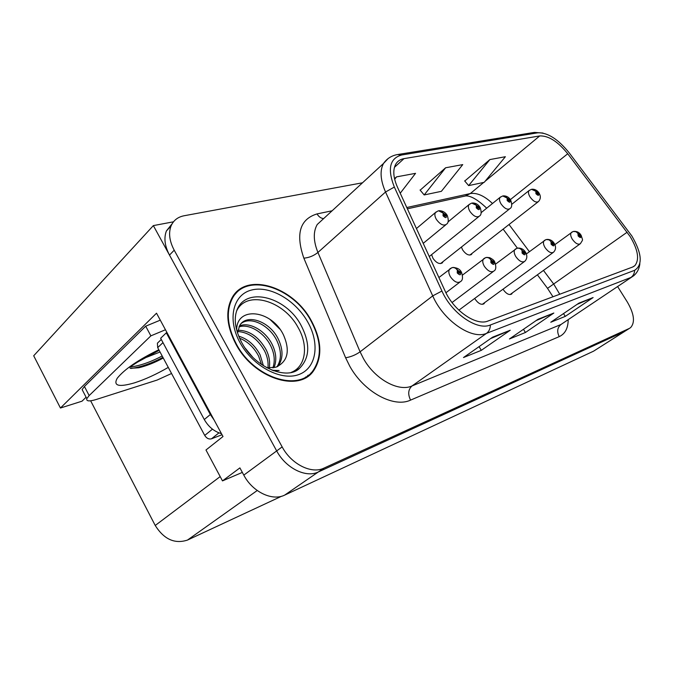 <?xml version="1.0" encoding="UTF-8"?>
<svg xmlns="http://www.w3.org/2000/svg" width="674" height="674" viewBox="0 0 674 674"><rect width="100%" height="100%" fill="white"/><g stroke="black" fill="none" stroke-linecap="round" stroke-linejoin="round"><path stroke-width="1.01" d="M461.42 247.055L462.659 249.961C465.987 254.511 468.978 255.96 471.606 254.292L472.154 253.289M431.604 254.646L432.978 258.336C436.474 263.096 439.625 264.553 442.447 262.692L443.003 261.647M474.732 298.422L475.178 299.231C478.447 303.763 481.43 305.221 484.134 303.603L484.766 302.559M503.023 289.188L503.267 289.609C506.393 293.94 509.215 295.381 511.751 293.931L512.358 292.929M173.479 221.813L153.352 225.605L33.7 355.771L60.441 408.023L156.528 313.191L223.001 436.525L205.974 449.996L222.487 480.891L239.902 467.891L243.803 475.119C252.48 491.902 272.321 501.38 284.664 495.112L593.558 351.179L624.486 331.532M242.337 472.407L222.487 480.891M362.519 182.789L184.027 215.773C177.759 217.011 173.42 220.432 171.028 226.026C168.39 233.094 169.452 241.157 174.204 250.197L282.153 446.896C291.303 464.234 311.582 474.319 323.908 468.135L629.305 328.432L624.267 331.642L318.313 471.977L624.267 331.642L593.558 351.179M172.224 223.616L166.385 230.98C163.731 238.04 164.768 246.077 169.494 255.092L276.685 450.923C285.768 468.177 305.988 478.178 318.313 471.977C305.988 478.178 285.768 468.177 276.685 450.923L153.352 225.605M281.639 496.224L187.49 540.068C174.768 544.221 164.009 539.352 155.222 525.476L90.645 400.803M86.087 397.23L82.009 401.19L60.441 408.023M311.329 320.723C293.182 286.332 245.521 271.327 231.831 298.245C225.377 311.059 226.717 326.326 235.858 344.06C253.635 378.291 298.742 392.731 313.427 371.012C322.585 357.33 321.886 340.564 311.329 320.723M236.625 292.752L234.737 293.982M311.043 372.891L309.821 374.786M630.139 236.54C638.076 249.902 639.643 259.608 634.841 265.666L632.566 267.056L487.993 321.026C476.198 326.208 453.644 310.613 445.017 290.856L397.458 187.187C393.237 177.557 392.681 169.865 395.781 164.119C397.601 161.103 400.339 159.275 404.004 158.634L539.714 135.937C548.484 135.558 557.828 141.498 567.735 153.765L630.139 236.54M631.85 235.976L569.218 152.872C558.106 139.114 547.617 132.424 537.742 132.812L401.788 154.969C389.724 158.255 387.238 168.955 394.341 187.06L441.933 291.025C451.639 313.326 477.141 330.9 490.369 324.986L634.638 270.308C642.895 264.916 641.968 253.466 631.85 235.976M492.618 337.168L463.493 357.54L481.295 350.345L510.243 330.226L492.618 337.168M490.504 338.651L510.243 330.226M479.088 346.638L481.295 350.345M578.856 303.165L550.784 322.239L565.259 316.392L593.112 297.546L578.856 303.165M577.054 304.395L593.112 297.546M563.531 313.579L565.259 316.392M538.037 319.265L509.418 338.971L525.425 332.501L553.843 313.031L538.037 319.265M536.091 320.605L553.843 313.031M523.479 329.291L525.425 332.501M629.305 328.432L630.561 327.665C635.279 322.458 634.209 313.932 627.368 302.087L617.611 286.568M489.88 159.578L468.649 185.594L484.235 182.317L505.374 156.713L489.88 159.578L464.757 181.036M400.23 193.227L415.546 173.344L396.514 176.874L394.526 178.661M445.615 167.775L424.182 194.946L441.377 191.332L462.743 164.608L445.615 167.775L420.172 190.152M424.182 194.946L420.045 190.009M468.649 185.594L464.639 180.902M396.514 176.874L394.678 179.301M306.215 377.373L308.161 375.148M447.266 215.461C448.749 219.918 448.539 222.808 446.635 224.122C443.719 226.237 440.307 224.678 436.398 219.438C434.764 216.548 434.452 214.265 435.463 212.58L438.117 210.903C440.08 210.44 441.765 211.198 443.155 213.169L443.037 215.773C445.826 218.435 446.862 218.182 446.137 215.04L443.29 213.136L445.211 215.259L445.337 216.177L443.964 215.554L443.155 213.169M443.29 213.136L438.555 210.802M450.746 268.336L451.799 267.755C453.939 267.174 455.784 267.966 457.334 270.148L457.242 272.962C460.106 275.658 461.159 275.337 460.384 271.993L457.478 270.106L459.449 272.279L459.558 273.299L458.185 272.667L457.334 270.148M457.478 270.106C456.155 268.008 454.487 267.157 452.49 267.544L452.187 267.645M480.166 207.55C481.632 212.007 481.413 214.846 479.509 216.042C476.796 217.896 473.595 216.346 469.913 211.392C468.27 208.527 467.95 206.295 468.944 204.711L471.379 203.211C473.325 202.748 474.976 203.464 476.333 205.368L476.282 207.862C478.953 210.431 479.913 210.204 479.163 207.179L476.459 205.334L478.304 207.381L478.43 208.283L477.15 207.659L476.333 205.368M476.459 205.334L471.817 203.11M510.732 200.203C512.198 204.635 511.97 207.407 510.066 208.519C507.539 210.162 504.523 208.62 501.035 203.91C499.4 201.079 499.063 198.914 500.041 197.415L502.652 195.974L504.944 196.227L507.16 198.122L507.168 200.515C509.721 202.992 510.614 202.781 509.847 199.883L507.278 198.097L509.047 200.068L509.173 200.945L507.969 200.33L507.16 198.122M507.278 198.097L502.72 195.957M539.217 193.362C540.893 196.277 540.674 198.99 538.543 201.501C536.184 202.95 533.336 201.442 530.017 196.951C528.391 194.163 528.045 192.056 528.989 190.641L531.441 189.318L533.698 189.546L535.864 191.374L535.923 193.674C538.383 196.067 539.217 195.873 538.425 193.084L535.973 191.349L537.675 193.261L537.818 194.104L536.681 193.497L535.864 191.374M535.973 191.349L531.508 189.301M484.471 258.26L485.491 257.704C487.605 257.114 489.417 257.872 490.933 259.97L490.908 262.649C493.646 265.253 494.615 264.958 493.815 261.756L491.06 259.928L492.947 262.026L493.065 263.012L491.784 262.38L490.933 259.97M491.06 259.928C489.771 257.923 488.144 257.106 486.173 257.493L485.878 257.586M515.736 248.917L516.731 248.377C518.812 247.788 520.598 248.504 522.072 250.534L522.106 253.095C524.726 255.606 525.627 255.336 524.81 252.27L522.19 250.492L524.001 252.514L524.128 253.466L522.923 252.851L522.072 250.534M522.19 250.492C520.935 248.571 519.342 247.796 517.405 248.175L517.11 248.259M544.811 240.23L545.78 239.708C547.827 239.118 549.58 239.801 551.02 241.755L551.113 244.215C553.624 246.65 554.466 246.389 553.632 243.449L551.13 241.722L552.874 243.676L553.009 244.595L551.871 243.988L551.02 241.755M551.13 241.722L549.049 239.776L546.159 239.59M571.914 232.134L572.849 231.629C574.871 231.039 576.59 231.696 577.997 233.583L578.14 235.942C580.55 238.293 581.333 238.057 580.483 235.226L578.098 233.549L579.783 235.437L579.918 236.33L578.84 235.723L577.997 233.583M578.098 233.549L576.068 231.679L573.229 231.511M163.26 358.029C154.75 362.654 146.57 365.898 138.726 367.768L130.141 368.333M143.343 358.551L160.041 352.022M83.264 391.771L82.127 389.572L84.435 386.48L145.694 326.191L160.286 320.158M171.55 373.497L157.084 380.077L96.264 399.48C89.263 401.594 86.112 401.316 86.811 398.629L89.153 395.587L150.875 335.854L145.694 326.191M165.459 329.755L150.875 335.854M214.071 419.961L210.339 414.535L166.318 332.83L167.034 332.686M210.339 414.535L204.289 419.523C208.468 426.836 214.189 431.545 221.46 433.668M166.318 332.83L160.639 338.255L204.289 419.523M131.009 368.459C140.714 367.145 151.347 363.446 162.906 357.363M130.031 367.086C139.771 365.839 150.479 362.14 162.164 355.99M236.835 310.537C247.147 289.668 284.099 300.823 298.102 327.522C308.709 345.703 305.903 366.774 291.134 372.427M266.929 367.844L275.843 367.212C287.68 361.702 290.3 351.129 283.729 335.492C271.951 309.661 236.473 305.735 236.658 330.033M310.967 320.841C321.397 340.463 322.096 357.043 313.056 370.574C298.523 392.099 253.871 377.802 236.279 343.925C227.231 326.376 225.9 311.253 232.303 298.574C245.858 271.959 293.005 286.804 310.967 320.841M305.878 376.901L304.244 378.434M245.252 348.231L252.565 357.001M238.697 336.166C247.695 338.87 254.823 345.08 260.097 354.802L263.424 365.797M239.556 338.196C247.687 341.465 254.031 347.422 258.597 356.066L261.529 364.541M237.888 330.252C249.27 330.311 258.681 336.789 266.129 349.705C269.196 355.855 270.249 361.98 269.28 368.08M237.686 331.515C248.647 332.223 257.62 338.71 264.612 350.986C267.418 356.588 268.53 362.25 267.957 367.979M239.447 325.946C249.388 321.456 265.48 330.681 272.237 344.557C276.281 352.957 276.862 360.674 273.973 367.726M238.958 326.915C248.933 323.326 264.2 332.509 270.704 345.846C274.512 353.673 275.236 361.028 272.877 367.92M237.56 333.066L239.573 325.727C246.229 313.048 269.886 321.077 278.413 339.342C283.206 349.68 283.19 358.467 278.387 365.712L277.747 366.513M241.292 323.419C250.618 315.98 269.389 325.163 276.862 340.648C281.606 350.876 281.622 359.604 276.93 366.85M233.373 295.768L235.15 294.386M158.82 341.819L157.396 343.176L157.691 347.624L204.728 435.429C206.589 438.344 208.847 439.465 211.501 438.808L222.032 434.738M273.383 370.742L279.112 370.523L272.119 370.262M269.777 319.206L279.811 329.081M284.664 495.112L323.908 468.135M243.803 475.119L282.153 446.896M187.49 540.068L257.224 490.512M155.222 525.476L220.187 476.585M559.74 294.243L553.758 284.133L543.463 270.417M568.19 319.805C568.072 328.289 565.09 333.891 559.243 336.621L410.576 400.112C407.711 394.164 408.191 389.446 412.008 385.958L560.962 324.506L631.589 277.174M410.576 400.112C393.768 408.166 363.985 392.057 349.781 366.218L345.61 357.759L303.856 258.159C295.465 233.929 299.863 219.185 317.033 213.911L332.113 210.793M441.933 291.025L432.725 295.886L360.093 351.82L363.454 358.568C374.845 379.159 398.502 392.192 412.008 385.958L486.502 333.36C471.8 340.075 443.416 320.664 432.725 295.886L385.536 192.006C380.38 180.11 379.715 170.589 383.523 163.445L388.081 158.601M398.182 154.447L533.783 132.5L537.742 132.812M401.788 154.969L397.55 154.548C391.628 155.593 386.952 158.559 383.523 163.445L317.235 224.493C313.107 231.73 313.334 241.048 317.926 252.455L360.093 351.82C355.594 354.971 350.766 356.95 345.61 357.759M394.341 187.06L385.536 192.006L317.926 252.455C313.696 255.834 309.004 257.729 303.856 258.159M490.369 324.986C490.31 328.676 489.012 331.473 486.502 333.36L630.898 277.469C633.24 275.809 634.478 273.417 634.638 270.308M639.887 263.728C639.222 268.859 637.124 272.894 633.611 275.809L560.962 324.506C557.322 327.623 556.741 331.659 559.243 336.621M174.204 250.197L169.494 255.092M323.773 218.477L323.023 219.16M323.52 218.603C320.908 218.3 318.743 216.733 317.033 213.911M404.004 158.634L394.45 167.321M627.132 232.227L547.532 288.337L537.389 274.815M567.735 153.765L510.37 199.614M529.402 251.68L509.03 224.526M492.5 203.506C484.395 195.864 477.007 192.545 470.334 193.548L406.793 207.525M539.714 135.937L485.019 181.357M483.747 182.418L470.334 193.548L465.195 196.024M547.44 288.219L552.966 296.771M537.481 319.644L552.773 313.612M578.309 303.544L592.067 298.11M492.054 337.573L509.148 330.824M416.431 228.545L436.255 211.855M461.479 272.254C463.046 277.115 462.785 280.19 460.679 281.488C457.654 283.552 454.234 281.976 450.417 276.761C448.631 273.543 448.345 271.024 449.575 269.187L450.367 268.513M447.966 221.965L469.626 204.112M481.194 212.63L500.622 196.918M511.852 204.256L529.494 190.211M494.783 261.984C496.334 266.828 496.064 269.836 493.975 270.999C491.169 272.802 487.959 271.234 484.353 266.306C482.576 263.138 482.281 260.695 483.469 258.968L484.143 258.412M525.669 252.464C527.439 255.842 527.169 258.765 524.861 261.251C522.249 262.843 519.233 261.301 515.812 256.609C514.043 253.5 513.731 251.132 514.877 249.515L515.45 249.051M554.39 243.617C556.16 246.844 555.89 249.692 553.581 252.177C551.155 253.593 548.316 252.068 545.055 247.602C543.295 244.544 542.966 242.261 544.07 240.736L544.567 240.348M581.165 235.369C582.934 241.402 583.204 238.84 580.373 243.71C578.107 244.974 575.411 243.474 572.293 239.211C570.549 236.212 570.212 233.996 571.274 232.564L571.695 232.235M168.273 367.389C156.595 374.18 145.39 379.319 134.665 382.798C118.826 387.415 113.013 385.907 117.217 378.266C124.454 369.276 138.33 359.773 158.828 349.755M89.153 395.587L84.435 386.48M241.688 342.485C235.689 330.85 233.895 320.714 236.296 312.062C243.609 285.784 285.633 295.675 301.101 325.407C310.419 343.555 309.897 357.852 299.534 368.316L295.861 370.751M307.656 321.86C320.125 343.563 316.595 368.248 298.751 374.576C281.1 381.248 252.876 366.353 240.062 342.763C226.969 319.257 233.036 294.58 251.478 290.056C269.743 285.178 295.431 300.073 307.656 321.86M204.728 435.429L212.478 429.169M211.501 438.808L218.949 432.851M157.691 347.624L162.982 342.619M511.212 294.319L511.751 293.931M483.502 304.067L484.134 303.603M441.689 263.29L442.447 262.692M470.966 254.797L471.606 254.292M634.841 265.666L633.189 266.786M543 133.056L534.482 132.399M629.533 328.322L625.523 330.875M171.028 226.026L166.385 230.98M486.704 208.182C477.866 199.799 470.882 195.704 465.759 195.898L407.382 208.822M517.405 248.175L503.124 229.126M423.221 243.348L445.691 224.897M446.972 214.955C445.177 212.251 442.616 210.819 439.288 210.667M438.9 277.528L451.799 267.755M445.935 292.752L459.727 282.212M461.235 271.833C459.853 269.162 457.065 267.704 452.861 267.468M429.271 256.533L478.717 216.683M479.905 207.112C478.127 204.34 475.676 202.967 472.55 202.984M440.543 263.593L509.392 209.05M510.504 199.816C508.819 197.17 506.469 195.848 503.453 195.839M469.854 255.084L537.97 201.947M539.015 193.025C537.414 190.498 535.156 189.217 532.241 189.183M462.507 275.068L485.491 257.704M452.052 302.525L493.183 271.588M494.564 261.622C494.244 260.526 492.61 259.204 489.661 257.653L486.552 257.417M495.651 264.056L516.731 248.377M458.884 310.166L524.195 261.739M525.476 252.143C523.639 249.245 521.078 247.889 517.792 248.091M526.36 253.955L545.78 239.708M482.306 304.353L553.025 252.59M554.222 243.331C552.478 240.559 550.018 239.253 546.841 239.422M554.904 244.628L572.849 231.629M510.058 294.589L579.893 244.055M581.013 235.125C579.261 232.311 576.759 231.081 573.523 231.426M129.425 367.364L137.622 362.073L159.131 350.328M82.127 389.572L86.811 398.629M295.684 370.835L299.534 368.316C287.865 380.439 255.395 368.299 242.042 343.117M277.065 366.791L278.387 365.712M232.303 298.574L231.081 299.703M157.396 343.176L161.288 339.469"/></g></svg>
